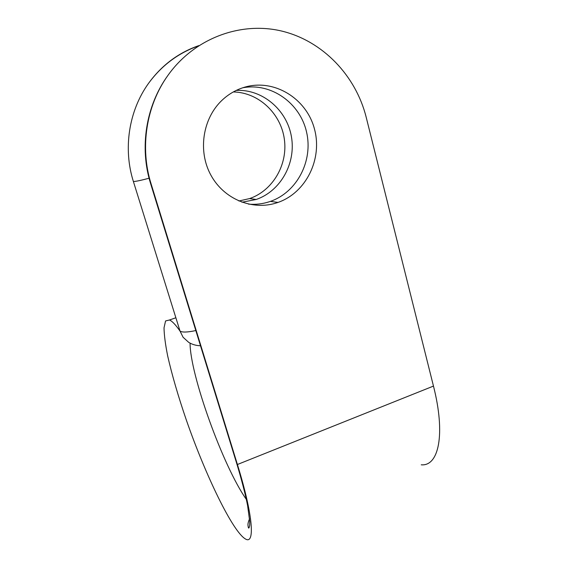 <?xml version="1.0" encoding="UTF-8"?>
<svg xmlns="http://www.w3.org/2000/svg" width="568" height="568" viewBox="0 0 568 568"><rect width="100%" height="100%" fill="white"/><g stroke="black" fill="none" stroke-linecap="round" stroke-linejoin="round"><path stroke-width="0.85" d="M242.742 87.784C271.206 82.374 300.103 103.12 306.55 132.017C313.323 160.843 297.036 192.183 270.396 201.391L269.296 201.761C262.544 203.94 255.607 204.736 248.507 204.139M241.932 202.222L256.218 199.474C280.599 191.068 296.113 163.335 291.434 136.725C286.989 110.085 262.643 89.041 236.281 90.404M149.093 178.224C140.537 180.496 135.298 181.582 133.381 181.476L180.028 331.087C175.647 324.811 172.139 321.112 169.498 319.99L165.558 320.955L164.024 327.842C164.152 335.063 165.373 344.456 167.695 356.029C171.983 374.944 178.21 396.315 186.368 420.128C205.332 474.805 232.823 532.173 245.66 539.096C255.174 544.662 252.98 514.807 237.41 464.503L151.052 183.72L150.591 183.542C139.352 147.694 145.77 105.847 167.993 75.303C146.125 105.726 139.742 147.687 151.052 183.72M133.381 181.476C123 148.809 128.716 110.888 148.553 83.333C161.688 65.256 178.437 52.689 198.807 45.625M238.872 201.008L249.608 198.58C272.938 190.543 288.061 164.464 284.312 138.926C280.762 113.373 258.525 92.35 233.299 91.952M421.25 464.809C438.709 466.477 445.774 434.378 433.469 386.084L366.183 117.214C355.816 75.792 322.965 40.988 281.707 31.062C240.512 21.194 194.249 38.383 167.993 75.303M244.765 87.152C236.458 89.588 229.025 93.812 222.486 99.833C202.584 118.151 197.643 151.152 210.92 175.2C224.062 199.354 252.668 210.834 276.893 202.797L278.008 202.421C306.124 192.701 322.787 158.855 314.388 128.716C306.393 98.47 274.238 78.49 244.765 87.152M195.825 330.548C187.539 332.337 182.271 332.521 180.028 331.087L183.088 337.257L188.675 342.341C192.211 344.499 196.152 345.642 200.504 345.756M433.469 386.084L237.41 464.503L236.544 462.899M246.342 499.393C223.004 466.349 189.968 374.333 190.081 343.157M175.867 317.76L169.498 319.99M278.008 202.421L270.396 201.391M256.218 199.474L249.608 198.58M249.565 518.811C247.293 524.058 247.982 525.258 248.308 527.438C248.706 528.765 249.174 528.048 249.7 525.286L249.742 521.644L247.605 505.555C245.255 493.741 241.606 479.648 236.664 463.289L150.591 183.542M198.339 45.93C178.16 53.115 161.568 65.583 148.553 83.333"/></g></svg>

